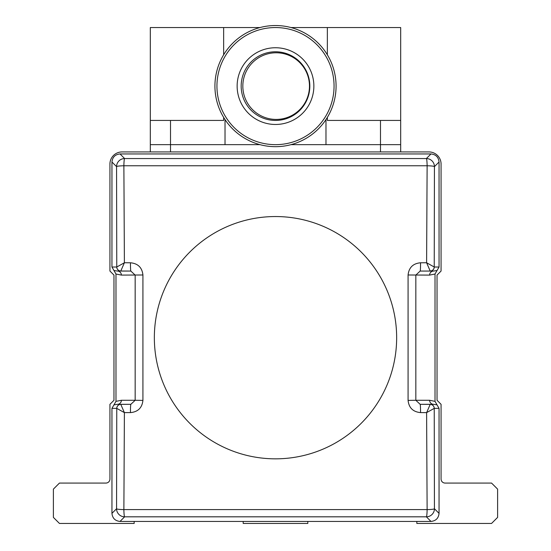 <?xml version="1.0" encoding="UTF-8"?>
<svg xmlns="http://www.w3.org/2000/svg" width="551" height="551" viewBox="0 0 551 551"><rect width="100%" height="100%" fill="white"/><g stroke="black" fill="none" stroke-linecap="round" stroke-linejoin="round"><path stroke-width="0.83" d="M416.838 521.432L416.838 523.45L491.547 523.45L497.608 517.396L497.608 489.123L491.547 483.069L445.105 483.069A4.036 4.036 0 0 1 441.069 479.026L441.069 404.324L437.033 400.281L437.033 275.094L441.069 271.058L441.069 164.046A12.115 12.115 0 0 0 428.953 151.931L122.046 151.931A12.115 12.115 0 0 0 109.931 164.046L109.931 271.058L113.967 275.094L113.967 400.281L109.931 404.324L109.931 479.026A4.036 4.036 0 0 1 105.895 483.069L59.453 483.069L53.392 489.123L53.392 517.396L59.453 523.45L134.162 523.45L134.162 521.432M243.191 521.432L243.191 523.45L307.809 523.45L307.809 521.432M420.551 262.779A8.079 0.393 -90 0 1 420.158 271.058L433.616 271.058L420.158 271.058L415.833 275.094L415.833 400.281L429.615 400.281L435.014 401.355L439.051 408.36L439.051 513.36C438.541 518.229 435.848 520.915 430.978 521.432L120.022 521.432L124.629 516.817A8.079 0.758 89.8 0 1 123.879 509.599L427.121 509.599L426.605 412.616L434.222 408.387A4.036 4.009 -163.7 0 0 430.214 404.379L420.158 404.324L430.2 404.324A4.036 4.036 90 0 1 434.236 408.36L434.436 508.745A8.079 8.065 135 0 1 426.371 516.817L124.629 516.817A8.079 8.065 -135 0 1 116.564 508.745L116.764 408.36A4.036 4.036 -90 0 1 120.8 404.324L130.842 404.324L120.786 404.379A4.036 4.009 163.7 0 0 116.778 408.387L124.395 412.616L123.879 509.599A8.079 0.861 -179.8 0 1 116.564 508.745L111.949 513.36L111.949 408.36L115.986 401.355L115.986 274.026L111.949 267.021L111.949 162.022C112.459 157.152 115.152 154.459 120.022 153.949L430.978 153.949C435.848 154.459 438.541 157.152 439.051 162.022L439.051 267.021L435.014 274.026L429.615 275.094L408.077 274.983C408.918 267.524 413.071 263.454 420.551 262.779L426.605 262.758L427.121 165.775L123.879 165.775L124.395 262.758L130.449 262.779C137.943 263.468 142.103 267.538 142.923 274.983L142.923 400.398C142.082 407.857 137.929 411.928 130.449 412.603L124.395 412.616L120.786 404.379M430.214 404.379L426.605 412.616L420.551 412.603C413.057 411.907 408.897 407.843 408.077 400.398L408.077 274.983M120.786 271.002L124.395 262.758L116.778 266.994A4.036 4.009 16.3 0 0 120.786 271.002L130.842 271.058L120.8 271.058A4.036 4.036 -90 0 1 116.764 267.021L116.564 166.629A8.079 8.065 -45 0 1 124.629 158.557L426.371 158.557A8.079 8.065 45 0 1 434.436 166.629L434.236 267.021A4.036 4.036 90 0 1 430.2 271.058L426.605 262.758L434.222 266.994A4.036 4.009 163.7 0 1 430.214 271.002M435.014 401.355L435.014 274.026M120.022 521.432C115.152 520.915 112.459 518.229 111.949 513.36M142.923 274.983L121.385 275.094L115.986 274.026M115.986 401.355L121.385 400.281L135.167 400.281L135.167 275.094L130.842 271.058A8.079 0.393 90 0 1 130.449 262.779M121.385 275.094A4.036 4.002 90 0 0 117.384 271.058L113.954 270.507M113.954 404.868L117.384 404.324A4.036 4.002 90 0 0 121.385 400.281M130.449 412.603A8.079 0.393 -90 0 1 130.842 404.324L135.167 400.281L142.923 400.398M429.615 400.281A4.036 4.002 -90 0 0 433.616 404.324L437.046 404.868M408.077 400.398L415.833 400.281L420.158 404.324A8.079 0.393 90 0 1 420.551 412.603M437.046 270.507L433.616 271.058A4.036 4.002 -90 0 0 429.615 275.094M120.022 153.949L124.629 158.557A8.079 0.758 90.2 0 0 123.879 165.775A8.079 0.861 179.8 0 0 116.564 166.629L111.949 162.022M439.051 162.022L434.436 166.629A8.079 0.861 -179.8 0 0 427.121 165.775A8.079 0.758 89.8 0 0 426.371 158.557L430.978 153.949M439.051 513.36L434.436 508.745A8.079 0.861 179.8 0 1 427.121 509.599A8.079 0.758 90.2 0 1 426.371 516.817L430.978 521.432M150.313 151.931L150.313 120.428L170.507 120.428L170.507 144.658L150.313 144.658L259.989 144.658M291.011 144.658L400.687 144.658L400.687 151.931M276.147 52.786A33.315 33.315 0 0 0 242.833 86.108A33.315 33.315 0 0 0 276.147 119.422A33.315 33.315 0 0 0 309.469 86.108A33.315 33.315 0 0 0 276.147 52.786M170.507 151.931L170.507 144.658L225.022 144.658L225.022 119.588M327.356 117.418L327.356 120.428L400.687 120.428L400.687 144.658L380.493 144.658L380.493 151.931M325.978 119.588L325.978 144.658L380.493 144.658L380.493 120.428M170.507 120.428L223.644 120.428L223.644 117.418M291.011 27.55L327.356 27.55L327.356 54.797M150.313 120.428L150.313 27.55L259.989 27.55M223.644 27.55L223.644 54.797M327.356 27.55L400.687 27.55L400.687 120.428M241.173 86.108A34.327 34.327 0 0 0 275.5 120.428A34.327 34.327 0 0 0 309.827 86.108A34.327 34.327 0 0 0 275.5 51.78A34.327 34.327 0 0 0 241.173 86.108M334.058 86.108A58.558 58.558 0 0 0 275.5 27.55A58.558 58.558 0 0 0 216.942 86.108A58.558 58.558 0 0 0 275.5 144.658A58.558 58.558 0 0 0 334.058 86.108A58.558 58.558 0 0 1 275.5 144.658A58.558 58.558 0 0 1 216.942 86.108M336.076 86.108A60.576 60.576 0 0 0 275.5 25.532A60.576 60.576 0 0 0 214.924 86.108A60.576 60.576 0 0 0 275.5 146.676A60.576 60.576 0 0 0 336.076 86.108M154.349 337.687A121.151 121.151 0 0 1 275.5 216.543A121.151 121.151 0 0 1 396.651 337.687A121.151 121.151 0 0 1 275.5 458.838A121.151 121.151 0 0 1 154.349 337.687M111.949 267.021L116.764 267.021M439.051 408.36L434.236 408.36M116.764 408.36L111.949 408.36M434.236 267.021L439.051 267.021M313.863 86.108A38.363 38.363 0 0 0 275.5 47.744A38.363 38.363 0 0 0 237.137 86.108A38.363 38.363 0 0 0 275.5 124.471A38.363 38.363 0 0 0 313.863 86.108"/></g></svg>
